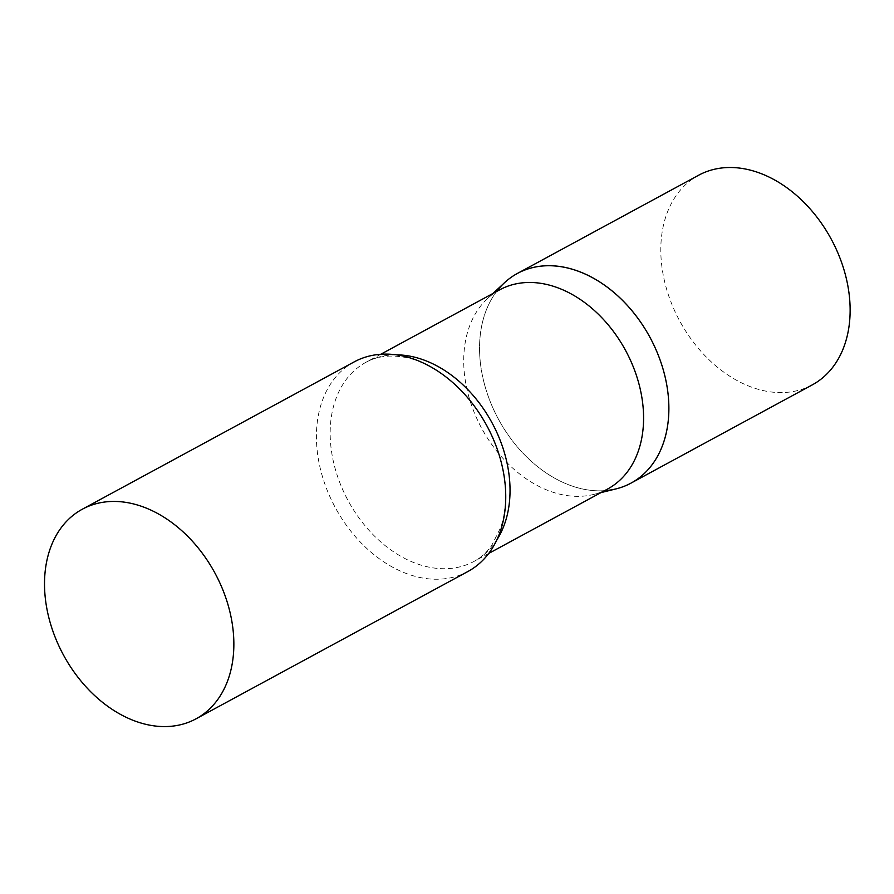 <?xml version="1.0" encoding="UTF-8"?>
<svg xmlns="http://www.w3.org/2000/svg" width="894" height="894" viewBox="0 0 894 894"><rect width="100%" height="100%" fill="white"/><g stroke="black" fill="none" stroke-linecap="round" stroke-linejoin="round"><path stroke-width="0.67" stroke-dasharray="4.47 3.35" d="M604.534 490.672A119.237 86.115 61.5 0 1 480.38 362.774A119.237 86.115 61.5 0 1 496.606 291.5M812.277 384.878A119.237 86.115 61.5 0 1 661.638 264.546A119.237 86.115 61.5 0 1 698.661 175.213M499.679 289.824A113.27 81.812 -118.5 0 0 487.364 298.708A113.27 81.812 -118.5 0 0 473.921 411.721A113.27 81.812 -118.5 0 0 565.533 495.343A113.27 81.812 -118.5 0 0 593.448 494.483A113.27 81.812 -118.5 0 0 607.618 489.007M504.428 282.795A119.237 86.115 -118.5 0 0 490.281 401.752A119.237 86.115 -118.5 0 0 586.721 489.778A119.237 86.115 -118.5 0 0 616.111 488.873M354.27 361.846A119.237 86.115 -118.5 0 0 323.46 479.866A119.237 86.115 -118.5 0 0 423.588 578.183A119.237 86.115 -118.5 0 0 467.886 571.512M396.366 354.84A113.27 81.812 -118.5 0 0 366.138 362.193A113.27 81.812 -118.5 0 0 336.87 474.323A113.27 81.812 -118.5 0 0 431.992 567.712A113.27 81.812 -118.5 0 0 474.077 561.376A113.27 81.812 -118.5 0 0 496.74 540.065M593.448 494.483L600.936 492.628M488.694 553.453L474.077 561.376C480.838 557.733 486.705 552.458 491.678 545.541L500.841 527.181C507.96 505.401 507.099 480.369 498.237 452.085C483.106 403.317 439.177 361.779 402.479 356.963C388.443 354.817 376.329 356.572 366.138 362.193L380.755 354.27M487.364 298.708L493.007 293.444"/><path stroke-width="1.34" d="M496.606 291.5A119.237 86.115 61.5 0 1 517.402 273.441A119.237 86.115 61.5 0 1 668.041 393.773A119.237 86.115 61.5 0 1 631.019 483.106A119.237 86.115 61.5 0 1 604.534 490.672M517.402 273.441L698.661 175.213A119.237 86.115 61.5 0 1 849.3 295.545A119.237 86.115 61.5 0 1 812.277 384.878L631.019 483.106M488.694 553.453L607.618 489.007A113.27 81.812 -118.5 0 0 636.886 376.877A113.27 81.812 -118.5 0 0 541.775 283.487A113.27 81.812 -118.5 0 0 499.679 289.824L380.755 354.27M600.936 492.628L616.111 488.873A119.237 86.115 -118.5 0 0 664.767 375.469A119.237 86.115 -118.5 0 0 561.7 266.77A119.237 86.115 -118.5 0 0 504.428 282.795L493.007 293.444M195.998 718.843L467.886 571.512A119.237 86.115 -118.5 0 0 498.696 453.481A119.237 86.115 -118.5 0 0 398.568 355.175A119.237 86.115 -118.5 0 0 354.27 361.846L82.382 509.178A119.237 86.115 -118.5 0 0 51.573 627.208A119.237 86.115 -118.5 0 0 151.701 725.515A119.237 86.115 -118.5 0 0 195.998 718.843A119.237 86.115 -118.5 0 0 226.808 600.813A119.237 86.115 -118.5 0 0 126.68 502.506A119.237 86.115 -118.5 0 0 82.382 509.178M496.74 540.065A113.27 81.812 -118.5 0 0 495.499 429.589A113.27 81.812 -118.5 0 0 408.223 355.857A113.27 81.812 -118.5 0 0 396.366 354.84"/></g></svg>
